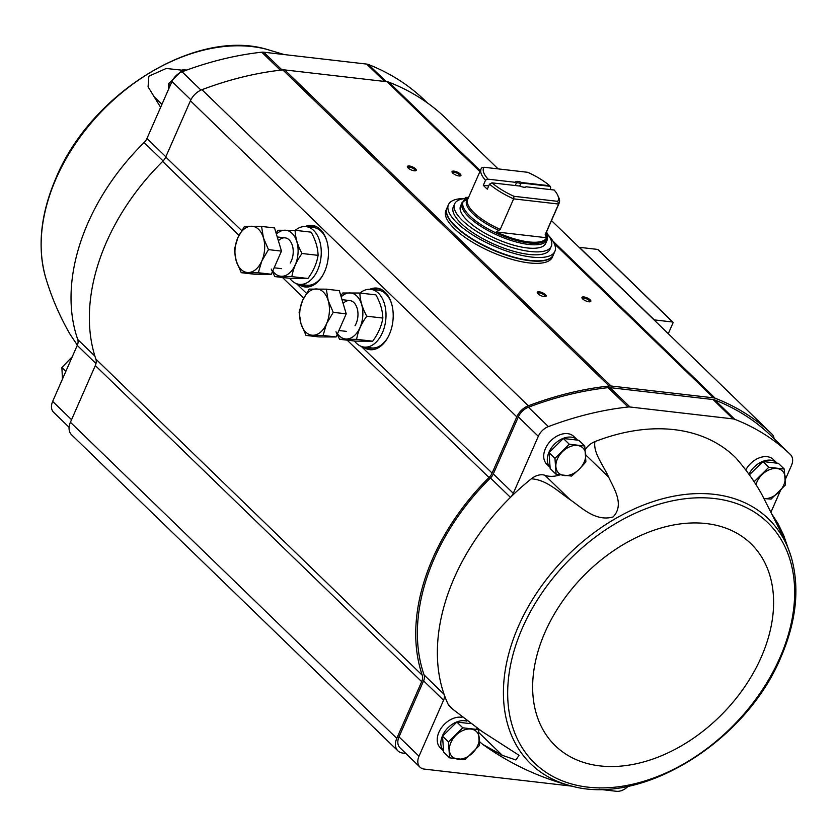 <?xml version="1.0" encoding="UTF-8"?>
<svg xmlns="http://www.w3.org/2000/svg" width="837" height="837" viewBox="0 0 837 837"><rect width="100%" height="100%" fill="white"/><g stroke="black" fill="none" stroke-linecap="round" stroke-linejoin="round"><path stroke-width="1.26" d="M284.224 54.572L266.721 49.32A170.664 118.77 -45.9 0 0 56.163 178.469A170.664 118.77 -45.9 0 0 45.658 277.56C51.549 297.397 59.709 316.344 70.141 334.402L77.349 345.158M182.225 70.203L166.218 68.477L148.84 76.219L148.076 86.818L160.62 107.356M424.15 99.791A13.559 9.437 134.1 0 0 424.118 99.76A337.07 234.569 134.1 0 0 368.458 64.522A11.624 8.088 134.1 0 0 366.711 64.093L263.697 52.197A11.624 8.088 134.1 0 0 261.761 52.197A337.07 234.569 134.1 0 0 182.068 71.794A13.559 9.437 134.1 0 0 171.972 81.482L146.956 138.482A9.688 6.738 134.1 0 1 144.11 142.552A191.778 133.46 134.1 0 0 77.757 339.529L94.916 356.143M424.118 99.76A13.559 9.437 134.1 0 0 424.087 99.739L427.268 102.815L424.118 99.76M584.76 446.016L578.838 440.283L563.364 438.494L549.03 452.618L550.171 468.542L556.092 474.276L554.952 458.362L569.286 444.227L584.76 446.016L585.9 461.93L579.11 469.358L571.566 476.065L556.092 474.276M762.884 461.532L768.805 467.266L784.279 469.055L778.358 463.321L762.884 461.532L749.366 474.861M470.206 723.607L456.866 722.069L442.532 736.204L443.673 752.118L449.605 757.851L448.454 741.938L462.788 727.813L478.262 729.592L479.402 745.516L465.079 759.64L449.605 757.851M774.152 438.776A15.495 10.787 134.1 0 0 771.777 433.932A15.495 10.787 134.1 0 0 771.735 433.901A339.006 235.919 134.1 0 0 715.216 398.255A11.624 8.088 134.1 0 0 713.49 397.837L611.083 386.014A11.624 8.088 134.1 0 0 609.169 386.014A339.006 235.919 134.1 0 0 528.325 405.799A15.495 10.787 134.1 0 0 516.795 416.868L492.104 473.093A10.651 7.418 134.1 0 1 489.017 477.54A193.713 134.809 134.1 0 0 422.256 675.229A10.651 7.418 134.1 0 1 421.681 681.663L95.313 365.56L70.423 422.256A15.495 10.787 134.1 0 0 71.553 434.759L397.92 750.862A15.495 10.787 134.1 0 0 402.838 753.08L405.809 753.426M95.313 365.56A10.651 7.418 134.1 0 0 95.889 359.136A193.713 134.809 134.1 0 1 162.65 161.447A10.651 7.418 134.1 0 0 165.747 157L190.428 100.775A15.495 10.787 134.1 0 1 201.958 89.695A339.006 235.919 134.1 0 1 282.801 69.921A11.624 8.088 134.1 0 1 284.716 69.921L387.123 81.744A11.624 8.088 134.1 0 1 388.849 82.162A339.006 235.919 134.1 0 1 445.368 117.808A15.495 10.787 134.1 0 1 445.41 117.839A15.495 10.787 134.1 0 1 445.441 117.871M745.767 469.965A19.377 13.486 -45.9 0 1 773.315 459.471L776.903 462.955A19.377 13.486 -45.9 0 1 777.134 463.175M577.384 439.917A19.377 13.486 -45.9 0 0 549.009 452.106A19.377 13.486 -45.9 0 0 550.087 467.402L546.823 464.263A19.377 13.486 -45.9 0 1 545.41 448.622A19.377 13.486 -45.9 0 1 573.784 436.433L577.384 439.917A19.377 13.486 -45.9 0 1 577.603 440.136M770.992 512.108L780.461 490.534M785.347 479.402L791.446 465.518A13.559 9.437 134.1 0 0 790.452 454.575A13.559 9.437 134.1 0 0 790.431 454.543A337.07 234.569 134.1 0 0 734.792 419.327A11.624 8.088 134.1 0 0 733.045 418.898L630.031 407.002A11.624 8.088 134.1 0 0 628.095 407.012A337.07 234.569 134.1 0 0 548.402 426.598A13.559 9.437 134.1 0 0 538.317 436.286L513.29 493.296L493.307 473.941A9.688 6.738 134.1 0 1 490.461 478A191.778 133.46 134.1 0 0 424.108 674.978A9.688 6.738 134.1 0 1 423.595 680.858L399.008 736.853A13.559 9.437 134.1 0 0 400.002 747.797L419.986 767.152A13.559 9.437 134.1 0 0 424.296 769.098L572.33 786.194M772.206 514.609L778.012 523.669L783.631 535.178L784.447 539.028L762.026 494.824C755.34 482.572 746.614 470.258 735.859 457.891A191.778 133.46 134.1 0 0 594.919 441.612C593.025 452.681 603.1 464.838 608.645 477.121C613.866 488.452 624.852 504.721 613.071 516.963C595.442 521.953 581.548 507.473 570.102 499.668L544.95 475.301A15.495 10.787 134.1 0 0 531.338 478.806A191.778 133.46 134.1 0 0 510.455 497.366A9.688 6.738 134.1 0 0 513.29 493.296M544.95 475.301A30.027 20.894 134.1 0 0 559.775 474.914M594.919 441.612A15.495 10.787 134.1 0 0 585.23 449.563M421.681 681.663L396.79 738.349A15.495 10.787 134.1 0 0 397.92 750.862M770.5 435.25A13.559 9.437 134.1 0 0 770.469 435.219A13.559 9.437 134.1 0 0 770.438 435.188A337.07 234.569 134.1 0 0 714.808 399.971A11.624 8.088 134.1 0 0 713.061 399.542L610.047 387.646A11.624 8.088 134.1 0 0 608.112 387.657A337.07 234.569 134.1 0 0 528.419 407.242A13.559 9.437 134.1 0 0 518.323 416.931L493.307 473.941M668.271 333.691L672.99 322.936A0.973 0.67 134.1 0 0 672.613 322.015L654.304 319.891A6.194 4.311 134.1 0 0 654.011 319.87M598.131 249.865A0.973 0.67 134.1 0 0 597.67 249.426L579.35 247.313A6.194 4.311 134.1 0 0 579.058 247.281M369.86 289.267A30.99 19.638 96.6 0 1 376.932 288.106A30.99 19.638 96.6 0 1 392.888 321.146A30.99 19.638 96.6 0 1 369.828 349.678A30.99 19.638 96.6 0 1 363.206 346.936M305.107 226.555A30.99 19.638 96.6 0 1 312.18 225.383A30.99 19.638 96.6 0 1 328.135 258.424A30.99 19.638 96.6 0 1 305.076 286.965A30.99 19.638 96.6 0 1 298.453 284.214M539.227 291.789A4.844 1.643 -156.3 0 1 544.772 294.069A4.844 1.643 -156.3 0 1 545.619 296.57A4.844 1.643 -156.3 0 1 541.058 295.712A4.844 1.643 -156.3 0 1 537.344 292.929A4.844 1.643 -156.3 0 1 539.227 291.789M409.314 165.967A4.844 1.643 -156.3 0 1 414.859 168.247A4.844 1.643 -156.3 0 1 415.717 170.748A4.844 1.643 -156.3 0 1 411.155 169.89A4.844 1.643 -156.3 0 1 407.441 167.118A4.844 1.643 -156.3 0 1 409.314 165.967M453.989 171.125A4.844 1.643 -156.3 0 1 459.534 173.405A4.844 1.643 -156.3 0 1 460.381 175.906A4.844 1.643 -156.3 0 1 455.83 175.048A4.844 1.643 -156.3 0 1 452.106 172.276A4.844 1.643 -156.3 0 1 453.989 171.125M583.891 296.947A4.844 1.643 -156.3 0 1 589.436 299.227A4.844 1.643 -156.3 0 1 590.294 301.728A4.844 1.643 -156.3 0 1 585.733 300.87A4.844 1.643 -156.3 0 1 582.018 298.087A4.844 1.643 -156.3 0 1 583.891 296.947M582.374 298.621A4.007 1.35 -156.3 0 1 582.406 298.485A4.007 1.35 -156.3 0 1 584.006 298.087A4.007 1.35 -156.3 0 1 588.055 299.604A4.007 1.35 -156.3 0 1 589.74 301.697A4.007 1.35 -156.3 0 1 589.666 301.822M452.461 172.799A4.007 1.35 -156.3 0 1 452.503 172.663A4.007 1.35 -156.3 0 1 454.104 172.276A4.007 1.35 -156.3 0 1 458.142 173.793A4.007 1.35 -156.3 0 1 459.837 175.885A4.007 1.35 -156.3 0 1 459.754 176M407.797 167.641A4.007 1.35 -156.3 0 1 407.828 167.505A4.007 1.35 -156.3 0 1 409.429 167.118A4.007 1.35 -156.3 0 1 413.478 168.635A4.007 1.35 -156.3 0 1 415.162 170.727A4.007 1.35 -156.3 0 1 415.089 170.842M537.699 293.463A4.007 1.35 -156.3 0 1 537.741 293.327A4.007 1.35 -156.3 0 1 539.342 292.929A4.007 1.35 -156.3 0 1 543.38 294.446A4.007 1.35 -156.3 0 1 545.065 296.539A4.007 1.35 -156.3 0 1 544.992 296.664M599.062 789.281L616.377 791.279A13.559 9.437 134.1 0 0 628.21 786.236M490.461 478L510.455 497.366A191.778 133.46 134.1 0 0 444.091 694.333A9.688 6.738 134.1 0 1 443.579 700.213L419.002 756.209A13.559 9.437 134.1 0 0 419.986 767.152M466.868 721.159A19.377 13.486 -45.9 0 0 442.522 735.692A19.377 13.486 -45.9 0 0 443.6 750.977L440.335 747.839A19.377 13.486 -45.9 0 1 438.923 732.208A19.377 13.486 -45.9 0 1 461.993 717.361M424.108 674.978L444.091 694.333A191.778 133.46 134.1 0 0 447.994 703.969A15.495 10.787 134.1 0 0 449.626 706.292L452.304 708.876L447.994 703.969M479.381 741.226A15.495 10.787 134.1 0 0 480.417 742.471L482.729 744.375C509.534 763.553 538.714 777.322 570.279 785.681C640.901 806.816 745.903 742.063 780.911 657.212C796.405 621.211 799.879 587.951 791.342 557.432A170.664 118.77 134.1 0 0 568.48 554.575A170.664 118.77 134.1 0 0 570.279 785.681M478.576 731.831A30.027 20.894 134.1 0 0 479.078 729.634M452.304 708.876L482.07 731.507L519.045 755.309L515.885 759.975L502.367 755.361L482.729 744.375M570.102 499.668C557.84 491.319 546.655 479.81 531.338 478.806M77.757 339.529A9.688 6.738 134.1 0 1 77.245 345.409L52.658 401.404A13.559 9.437 134.1 0 0 53.652 412.348L69.105 427.309M748.948 474.276A19.377 13.486 -45.9 0 1 776.903 462.955M442.532 736.204L448.454 741.938M476.745 728.117L478.262 729.592M456.866 722.069L462.788 727.813M470.896 729.058A17.431 12.136 -45.9 0 1 479.203 737.91A17.431 12.136 -45.9 0 1 472.612 752.934A17.431 12.136 -45.9 0 1 457.713 759.107A17.431 12.136 -45.9 0 1 449.406 750.255A17.431 12.136 -45.9 0 1 455.998 735.231A17.431 12.136 -45.9 0 1 470.896 729.058M752.683 479.664L754.482 481.401L768.805 467.266M784.279 469.055L785.43 484.968L771.097 499.103L763.731 498.57M755.968 484.675A17.431 12.136 -45.9 0 1 762.015 474.694A17.431 12.136 -45.9 0 1 776.924 468.521A17.431 12.136 -45.9 0 1 785.232 477.372A17.431 12.136 -45.9 0 1 778.63 492.397A17.431 12.136 -45.9 0 1 764.087 498.601M563.364 438.494L569.286 444.227M549.03 452.618L554.952 458.362M577.394 445.483A17.431 12.136 -45.9 0 1 585.701 454.334A17.431 12.136 -45.9 0 1 579.11 469.358A17.431 12.136 -45.9 0 1 564.201 475.531A17.431 12.136 -45.9 0 1 555.894 466.68A17.431 12.136 -45.9 0 1 562.485 451.656A17.431 12.136 -45.9 0 1 577.394 445.483M65.851 371.366L61.886 367.527L72.264 356.75M62.451 379.098L61.886 367.527M183.994 71.061L182.707 69.816L186.797 70.036M170.141 85.656L168.373 83.951L182.707 69.816M168.446 89.507L168.373 83.951M524.6 187.383L526.096 186.787A5.807 1.967 -156.3 0 1 525.552 187.132A5.807 1.967 -156.3 0 1 520.028 186.086L491.968 182.843L489.509 184.14L487.312 189.152A42.614 14.417 23.7 0 1 483.315 185.28L488.735 185.908M557.609 195.031L558.635 197.218A42.614 14.417 -156.3 0 1 559.158 203.098A42.614 14.417 -156.3 0 1 558.603 204.05L557.735 201.351A40.678 13.758 -156.3 0 0 557.609 195.031A40.678 13.758 -156.3 0 0 554.157 190.02L526.096 186.787M549.993 189.539L550.756 187.802L549.763 185.762L521.702 182.529L519.505 186.023M550.15 186.327L521.639 183.041M515.247 185.532L516.345 183.021L515.801 182.361L487.291 179.076L485.512 180.269L483.315 185.28M515.801 182.361L487.291 179.076M557.735 201.351L513.97 196.297A40.678 13.758 -156.3 0 1 491.968 182.843M515.634 181.828A5.807 1.967 -156.3 0 1 521.702 182.529M487.573 178.584A40.678 13.758 -156.3 0 1 483.995 167.254L527.76 172.307A40.678 13.758 -156.3 0 1 549.763 185.762M513.97 196.297L513.636 198.861A42.614 14.417 -156.3 0 1 489.509 184.14M485.512 180.269A42.614 14.417 -156.3 0 1 481.108 168.844A42.614 14.417 -156.3 0 1 481.662 167.892L483.995 167.254M513.636 198.861L500.244 229.38L496.247 231.933A45.135 15.265 23.7 0 0 546.687 237.75L545.201 234.58L558.603 204.05L513.636 198.861M468.479 197.626A45.135 15.265 23.7 0 0 464.273 200.964L467.109 199.52A43.189 14.606 -156.3 0 0 499.093 230.489M545.703 243.389A46.495 15.725 -156.3 0 1 496.812 239.1A46.495 15.725 -156.3 0 1 460.559 206.007L462.087 202.533A46.495 15.725 -156.3 0 0 498.339 235.615A46.495 15.725 -156.3 0 0 547.231 239.905L545.703 243.389M548.319 235.207A58.119 19.659 -156.3 0 1 554.879 251.393A58.119 19.659 -156.3 0 1 493.767 246.036A58.119 19.659 -156.3 0 1 448.454 204.678A58.119 19.659 -156.3 0 1 464.817 198.547M551.29 246.329L550.003 249.259A52.783 17.859 -156.3 0 1 494.489 244.383A52.783 17.859 -156.3 0 1 453.33 206.823L454.617 203.893A52.783 17.859 23.7 0 0 495.776 241.464A52.783 17.859 23.7 0 0 551.29 246.329A52.783 17.859 23.7 0 0 547.377 233.983M554.879 251.393L553.414 254.73A58.119 19.659 -156.3 0 1 492.302 249.374A58.119 19.659 -156.3 0 1 446.989 208.015L448.454 204.678M552.315 257.241A58.119 19.659 -156.3 0 1 491.204 251.874A58.119 19.659 -156.3 0 1 445.891 210.516L446.843 208.35A58.119 19.659 -156.3 0 1 446.916 208.183L446.843 208.35A58.119 19.659 -156.3 0 0 492.156 249.708A58.119 19.659 -156.3 0 0 553.267 255.065L553.341 254.898A58.119 19.659 -156.3 0 1 553.267 255.065L552.315 257.241M468.574 197.396A54.625 18.477 23.7 0 0 465.382 197.469L466.355 198.411A52.783 17.859 23.7 0 0 454.617 203.893M465.382 197.469L464.912 198.536M546.687 237.75L496.247 231.933M516.345 183.021A4.76 1.611 -156.3 0 1 518.009 182.832A4.76 1.611 -156.3 0 1 520.604 183.512M354.48 341.015A29.054 18.404 -83.4 0 0 364.095 347.073A29.054 18.404 -83.4 0 0 385.711 320.32A29.054 18.404 -83.4 0 0 370.76 289.34A29.054 18.404 -83.4 0 0 360.015 293.044M364.095 347.073L371.534 347.93A29.054 18.404 -83.4 0 0 387.615 337.876M391.57 303.653A29.054 18.404 -83.4 0 0 378.198 290.198L370.76 289.34M306.007 335.417L319.002 336.913L336.076 336.966L346.225 313.833L339.309 290.659L326.315 289.152L328.177 300.556L333.231 312.337L326.556 323.71L323.072 335.459L306.007 335.417L300.954 323.637L299.091 312.232L302.575 300.483L309.251 289.11L326.315 289.152M336.076 336.966L323.072 335.459M346.225 313.833L333.231 312.337M300.954 323.637A23.248 14.721 96.6 0 1 302.575 300.483A23.248 14.721 96.6 0 1 316.187 288.943A23.248 14.721 96.6 0 1 328.177 300.556A23.248 14.721 96.6 0 1 326.556 323.71A23.248 14.721 96.6 0 1 312.944 335.25A23.248 14.721 96.6 0 1 300.954 323.637M341.161 296.863A23.133 14.647 96.6 0 1 360.433 301.32A23.133 14.647 96.6 0 1 357.347 332.268A23.133 14.647 96.6 0 1 337.489 333.743M343.139 303.475A15.495 9.814 96.6 0 1 357.075 308.047A15.495 9.814 96.6 0 1 355.034 325.729M336.003 331.787L339.56 339.288L356.625 339.341C357.922 331.368 361.312 323.657 366.784 316.208C362.39 308.257 360.077 300.535 359.868 293.034L342.804 292.981L340.847 295.806M359.868 293.034L375.928 294.886C380.322 302.827 382.635 310.558 382.844 318.06C381.546 326.032 378.167 333.733 372.695 341.193L356.625 339.341M382.844 318.06L366.784 316.208M372.695 341.193L355.62 341.14L339.56 339.288M289.728 278.292A29.054 18.404 -83.4 0 0 299.343 284.35A29.054 18.404 -83.4 0 0 320.958 257.597A29.054 18.404 -83.4 0 0 306.007 226.618A29.054 18.404 -83.4 0 0 295.262 230.332M299.343 284.35L306.781 285.218A29.054 18.404 -83.4 0 0 322.862 275.164M326.817 240.93A29.054 18.404 -83.4 0 0 313.446 227.486L306.007 226.618M241.255 272.695L254.249 274.201L271.314 274.243L281.473 251.121L274.557 227.936L261.562 226.44L263.425 237.844L268.478 249.614L261.803 260.998L258.319 272.747L241.255 272.695L236.201 260.924L234.339 249.52L237.823 237.771L244.488 226.388L261.562 226.44M271.314 274.243L258.319 272.747M281.473 251.121L268.478 249.614M236.201 260.924A23.248 14.721 96.6 0 1 237.823 237.771A23.248 14.721 96.6 0 1 251.435 226.231A23.248 14.721 96.6 0 1 263.425 237.844A23.248 14.721 96.6 0 1 261.803 260.998A23.248 14.721 96.6 0 1 248.191 272.538A23.248 14.721 96.6 0 1 236.201 260.924M276.409 234.14A23.133 14.647 96.6 0 1 295.681 238.608A23.133 14.647 96.6 0 1 292.594 269.545A23.133 14.647 96.6 0 1 272.736 271.031M278.386 240.763A15.495 9.814 96.6 0 1 292.322 245.335A15.495 9.814 96.6 0 1 290.282 263.017M271.251 269.064L274.808 276.576L291.872 276.618C293.17 268.656 296.56 260.945 302.031 253.496C297.637 245.544 295.325 237.813 295.116 230.311L278.051 230.259L276.095 233.094M295.116 230.311L311.176 232.163C315.57 240.114 317.882 247.846 318.091 255.348C316.794 263.31 313.415 271.021 307.943 278.48L291.872 276.618M318.091 255.348L302.031 253.496M307.943 278.48L290.868 278.428L274.808 276.576M654.304 319.891L579.35 247.313M672.613 322.015L597.67 249.426M492.104 473.093L361.281 346.392M306.436 293.274L296.528 283.67M241.684 230.552L165.747 157M489.017 477.54L347.177 340.167M303.716 298.066L282.425 277.455M238.963 235.354L162.65 161.447M516.795 416.868L190.428 100.775M528.325 405.799L201.958 89.695M609.169 386.014L282.801 69.921M611.083 386.014L284.716 69.921M713.49 397.837L554.293 243.661M479.894 171.595L387.123 81.744M715.216 398.255L552.912 241.056M480.281 170.717L388.849 82.162M771.735 433.901L551.489 220.581L771.777 433.932M445.41 117.839L498.12 168.886L445.368 117.808M396.79 738.349L70.423 422.256M422.256 675.229L95.889 359.136M306.216 226.649A30.99 19.638 96.6 0 1 312.703 225.456M305.599 287.018A30.99 19.638 96.6 0 1 299.552 284.381M307.796 226.827A30.414 19.261 96.6 0 1 317.526 227.266M310.705 286.359A30.414 19.261 96.6 0 1 301.132 284.559M370.969 289.361A30.99 19.638 96.6 0 1 377.456 288.169M370.352 349.73A30.99 19.638 96.6 0 1 364.304 347.093M372.549 289.55A30.414 19.261 96.6 0 1 382.279 289.979M375.457 349.071A30.414 19.261 96.6 0 1 365.884 347.271M538.317 436.286L518.323 416.931M548.402 426.598L528.419 407.242M628.095 407.012L608.112 387.657M630.031 407.002L610.047 387.646M733.045 418.898L713.061 399.542M734.792 419.327L714.808 399.971M790.431 454.543L770.438 435.188M419.002 756.209L399.008 736.853M443.579 700.213L423.595 680.858M779.906 657.715A167.473 116.552 134.1 0 0 641.665 510.434A167.473 116.552 134.1 0 0 531.945 760.394A167.473 116.552 134.1 0 0 779.906 657.715M761.22 657.223A140.616 97.856 134.1 0 0 645.149 533.567A140.616 97.856 134.1 0 0 553.027 743.444A140.616 97.856 134.1 0 0 761.22 657.223M778.012 523.669L775.271 521.022M608.645 477.121L585.743 454.93M502.367 755.361L478.649 732.385M144.11 142.552L163.121 160.955M146.956 138.482L165.841 156.781M171.972 81.482L190.888 99.802M182.068 71.794L200.974 90.103M261.761 52.197L280.332 70.193M263.697 52.197L282.069 69.994M366.711 64.093L384.643 81.461M368.458 64.522L386.119 81.628M52.658 401.404L71.553 419.693M77.245 345.409L95.983 363.561M153.453 96.129L161.939 104.343M500.244 229.38A42.614 14.417 -156.3 0 1 467.705 199.363L481.108 168.844M559.158 203.098L545.755 233.628A42.614 14.417 -156.3 0 1 545.201 234.58M546.184 232.644A43.189 14.606 -156.3 0 1 545.316 235.835M546.53 231.859L546.666 232.152A45.92 15.537 -156.3 0 1 498.936 234.255A45.92 15.537 -156.3 0 1 468.186 197.699L462.087 202.533M672.927 322.151L597.974 249.562M790.452 454.575L770.469 435.219M791.342 557.432L783.631 535.178M266.721 49.32C196.099 28.186 91.097 92.928 56.089 177.779C40.594 213.78 37.121 247.041 45.658 277.56M546.666 232.152L547.231 239.905M338.901 330.51L346.288 331.368M341.998 299.667L349.845 300.577M274.149 267.798L281.535 268.646M277.246 236.955L285.093 237.854"/></g></svg>
